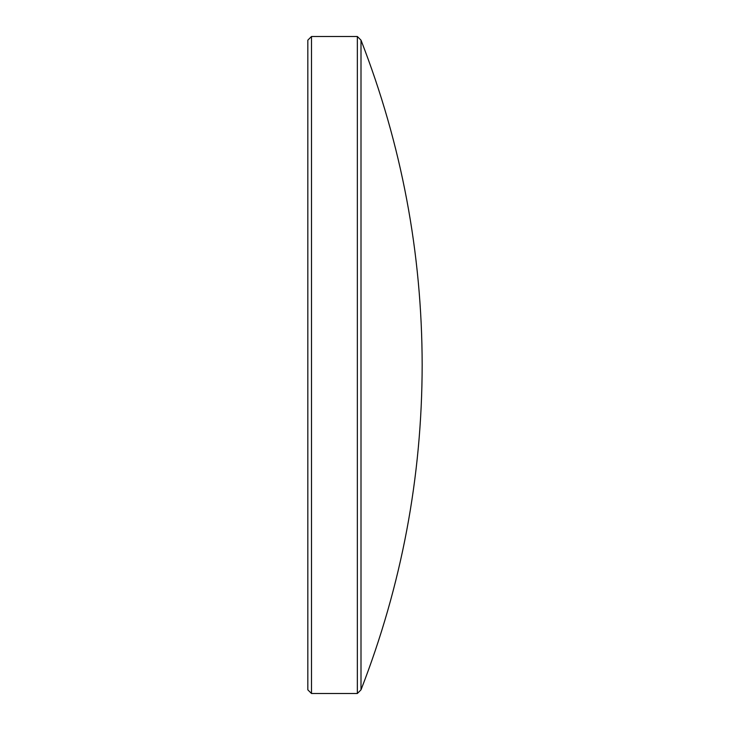 <?xml version="1.0" encoding="UTF-8"?>
<svg xmlns="http://www.w3.org/2000/svg" width="730" height="730" viewBox="0 0 730 730"><rect width="100%" height="100%" fill="white"/><g stroke="black" fill="none" stroke-linecap="round" stroke-linejoin="round"><path stroke-width="1.09" d="M361.003 689.841C401.609 585.369 421.995 477.082 422.168 365C421.995 252.918 401.609 144.631 361.003 40.159L361.003 689.841L357.344 693.5L357.344 36.5L311.491 36.5L311.491 693.5L357.344 693.5M311.491 36.5L307.832 40.159L307.832 689.841L311.491 693.5M361.003 40.159L357.344 36.5"/></g></svg>
